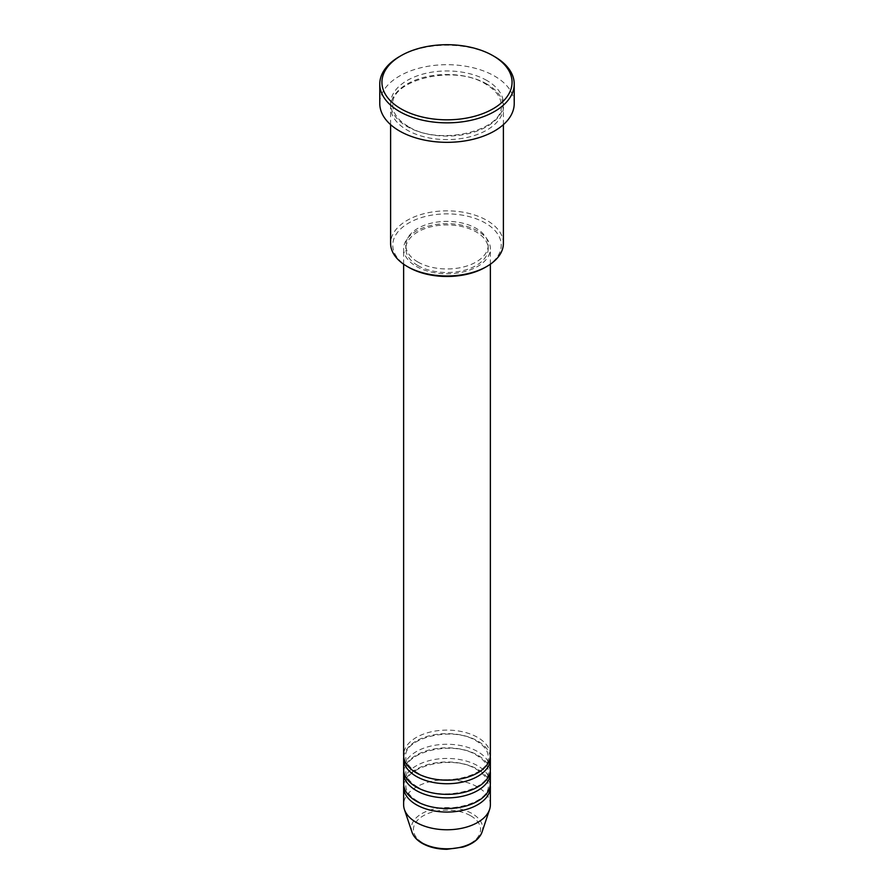 <?xml version="1.0" encoding="UTF-8"?>
<svg xmlns="http://www.w3.org/2000/svg" width="894" height="894" viewBox="0 0 894 894"><rect width="100%" height="100%" fill="white"/><g stroke="black" fill="none" stroke-linecap="round" stroke-linejoin="round"><path stroke-width="0.67" stroke-dasharray="4.47 3.35" d="M490.37 755.151A43.37 25.043 0 0 0 477.675 737.438A43.37 25.043 0 0 0 430.405 732.007A43.37 25.043 0 0 0 403.63 755.151M490.27 756.916A43.37 25.043 0 0 0 477.675 740.981A43.37 25.043 0 0 0 431.824 735.226A43.37 25.043 0 0 0 403.73 756.916M490.37 769.309A43.37 25.043 0 0 0 477.675 751.608A43.37 25.043 0 0 0 430.405 746.177A43.37 25.043 0 0 0 403.63 769.309M490.27 771.086A43.37 25.043 0 0 0 477.675 755.151A43.37 25.043 0 0 0 431.824 749.395A43.37 25.043 0 0 0 403.73 771.086M490.37 783.479A43.37 25.043 0 0 0 477.675 765.767A43.37 25.043 0 0 0 430.405 760.347A43.37 25.043 0 0 0 403.63 783.479M490.27 785.245A43.37 25.043 0 0 0 477.675 769.309A43.37 25.043 0 0 0 431.824 763.565A43.37 25.043 0 0 0 403.73 785.245M408.659 267.306A54.221 31.301 180 0 1 408.659 223.042A54.221 31.301 180 0 1 485.341 223.042A54.221 31.301 180 0 1 485.341 267.306M503.389 243.403A56.389 32.553 0 0 0 486.872 220.382A56.389 32.553 0 0 0 425.421 213.32A56.389 32.553 0 0 0 390.611 243.403M486.872 84.036A56.389 32.553 0 0 0 425.421 76.973A56.389 32.553 0 0 0 390.611 107.056A56.389 32.553 0 0 0 407.128 130.077A56.389 32.553 0 0 0 468.579 137.128A56.389 32.553 0 0 0 503.389 107.056A56.389 32.553 0 0 0 486.872 84.036M416.325 266.423A43.37 25.043 0 0 0 463.595 271.843A43.37 25.043 0 0 0 490.37 248.711A43.37 25.043 0 0 0 477.675 231.01A43.37 25.043 0 0 0 430.405 225.579A43.37 25.043 0 0 0 403.63 248.711A43.37 25.043 0 0 0 416.325 266.423M417.867 265.54A41.202 23.792 0 0 0 462.768 270.692A41.202 23.792 0 0 0 488.202 248.711A41.202 23.792 0 0 0 476.133 231.892A41.202 23.792 0 0 0 431.232 226.73A41.202 23.792 0 0 0 405.798 248.711A41.202 23.792 0 0 0 417.867 265.54M417.867 261.998A41.202 23.792 0 0 0 462.768 267.15A41.202 23.792 0 0 0 488.202 245.168A41.202 23.792 0 0 0 476.133 228.35A41.202 23.792 0 0 0 431.232 223.187A41.202 23.792 0 0 0 405.798 245.168A41.202 23.792 0 0 0 417.867 261.998M514.229 103.514A67.229 38.811 0 0 0 494.538 76.068A67.229 38.811 0 0 0 421.275 67.653A67.229 38.811 0 0 0 379.771 103.514M490.37 804.723A43.37 25.043 0 0 0 477.675 787.022A43.37 25.043 0 0 0 430.405 781.591A43.37 25.043 0 0 0 403.63 804.723M399.462 56.59A67.229 38.811 180 0 1 494.538 56.59M470.736 815.809A33.57 19.389 180 0 1 470.736 843.221A33.57 19.389 180 0 1 423.264 843.221A33.57 19.389 180 0 1 423.264 815.809A33.57 19.389 180 0 1 470.736 815.809M482.022 832.113A35.671 20.596 0 0 0 472.222 813.641A35.671 20.596 0 0 0 430.271 810.02A35.671 20.596 0 0 0 411.978 832.113M486.872 80.494A56.389 32.553 0 0 0 407.128 80.494A56.389 32.553 0 0 0 407.128 126.535A56.389 32.553 0 0 0 486.872 126.535A56.389 32.553 0 0 0 486.872 80.494M417.42 772.751C409.675 768.024 405.798 762.75 405.798 756.916C403.004 738.343 452.811 725.436 476.58 741.092C484.324 745.808 488.202 751.083 488.202 756.916C490.996 775.489 441.189 788.396 417.42 772.751M417.42 786.91C409.675 782.194 405.798 776.908 405.798 771.086C403.004 752.502 452.811 739.606 476.58 755.251C484.324 759.978 488.202 765.253 488.202 771.086C490.996 789.659 441.189 802.555 417.42 786.91M417.42 801.08C409.675 796.353 405.798 791.078 405.798 785.245C403.004 766.672 452.811 753.776 476.58 769.421C484.324 774.148 488.202 779.423 488.202 785.245C490.996 803.829 441.189 816.725 417.42 801.08M408.212 126.423C397.986 120.232 392.846 113.18 392.779 105.28C389.438 80.225 454.577 63.72 485.788 84.137C496.014 90.339 501.154 97.379 501.221 105.28C504.562 130.334 439.423 146.839 408.212 126.423M490.37 264.199L490.37 248.711M488.202 248.711L488.202 245.168M503.389 124.646L503.389 107.056M390.611 124.646L390.611 107.056M405.798 248.711L405.798 245.168M403.63 264.199L403.63 248.711"/><path stroke-width="1.34" d="M403.63 264.199L403.63 755.151A43.37 25.043 0 0 0 416.325 772.852A43.37 25.043 0 0 0 463.595 778.283A43.37 25.043 0 0 0 490.37 755.151L490.37 264.199M403.73 756.916A43.37 25.043 0 0 0 403.63 758.693A43.37 25.043 0 0 0 416.325 776.394A43.37 25.043 0 0 0 463.595 781.825A43.37 25.043 0 0 0 490.37 758.693A43.37 25.043 0 0 0 490.27 756.916M403.63 758.693L403.63 769.309A43.37 25.043 0 0 0 416.325 787.022A43.37 25.043 0 0 0 463.595 792.453A43.37 25.043 0 0 0 490.37 769.309L490.37 758.693M403.73 771.086A43.37 25.043 0 0 0 403.63 772.852A43.37 25.043 0 0 0 416.325 790.564A43.37 25.043 0 0 0 463.595 795.995A43.37 25.043 0 0 0 490.37 772.852A43.37 25.043 0 0 0 490.27 771.086M403.63 772.852L403.63 783.479A43.37 25.043 0 0 0 416.325 801.18A43.37 25.043 0 0 0 463.595 806.611A43.37 25.043 0 0 0 490.37 783.479L490.37 772.852M403.73 785.245A43.37 25.043 0 0 0 403.63 787.022A43.37 25.043 0 0 0 416.325 804.723A43.37 25.043 0 0 0 463.595 810.154A43.37 25.043 0 0 0 490.37 787.022A43.37 25.043 0 0 0 490.27 785.245M486.872 266.423L485.341 267.306A54.221 31.301 180 0 1 408.659 267.306L407.128 266.423A56.389 32.553 0 0 0 486.872 266.423A56.389 32.553 0 0 0 503.389 243.403L503.389 124.646M400.993 108.822A65.061 37.559 0 0 0 493.007 108.822A65.061 37.559 0 0 0 493.007 55.707L494.538 56.59A67.229 38.811 180 0 1 514.229 84.036A67.229 38.811 180 0 1 472.725 119.897A67.229 38.811 180 0 1 399.462 111.482A67.229 38.811 180 0 1 379.771 84.036A67.229 38.811 180 0 1 399.462 56.59L400.993 55.707A65.061 37.559 0 0 0 400.993 108.822M379.771 84.036L379.771 103.514A67.229 38.811 0 0 0 399.462 130.96A67.229 38.811 0 0 0 472.725 139.375A67.229 38.811 0 0 0 514.229 103.514L514.229 84.036M403.63 787.022L403.63 804.723A43.37 25.043 0 0 0 404.412 809.472A43.37 25.043 0 0 0 416.325 822.435A43.37 25.043 0 0 0 459.706 828.671A43.37 25.043 0 0 0 489.588 809.472A43.37 25.043 0 0 0 490.37 804.723L490.37 787.022M494.538 56.59L493.007 55.707A65.061 37.559 0 0 0 400.993 55.707M390.611 124.646L390.611 243.403A56.389 32.553 0 0 0 407.128 266.423L408.659 267.306M421.778 842.763A35.671 20.596 0 0 0 457.449 847.892A35.671 20.596 0 0 0 482.022 832.113C479.352 839.053 472.948 844.048 462.801 847.11L446.933 849.3C437.389 849.222 429.142 847.233 422.18 843.333C416.95 840.315 413.553 836.572 411.978 832.113A35.671 20.596 0 0 0 421.778 842.763M482.022 832.113L489.588 809.472M411.978 832.113L404.412 809.472"/></g></svg>
